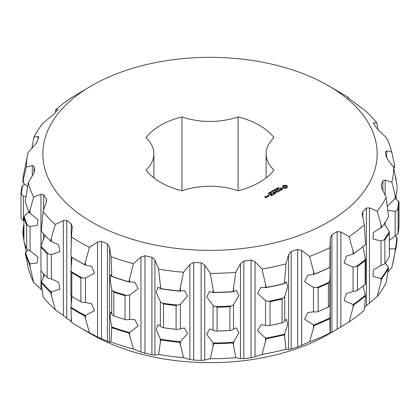 <?xml version="1.0" encoding="UTF-8"?>
<svg xmlns="http://www.w3.org/2000/svg" width="420" height="420" viewBox="0 0 420 420"><rect width="100%" height="100%" fill="white"/><g stroke="black" fill="none" stroke-linecap="round" stroke-linejoin="round"><path stroke-width="0.63" d="M266.123 153.846A53.918 31.133 180 0 0 273.998 170.042A69.877 40.341 180 0 1 238.056 190.79L238.056 116.897A69.877 40.341 180 0 1 273.998 137.645A53.918 31.133 180 0 0 266.123 153.846L266.123 177.881M238.056 116.897A53.918 31.133 180 0 1 181.944 116.897A69.877 40.341 180 0 0 146.003 137.645A53.918 31.133 180 0 1 153.878 153.846A53.918 31.133 180 0 1 146.003 170.042A69.877 40.341 180 0 0 181.944 190.79A53.918 31.133 180 0 1 238.056 190.79M181.944 190.79L181.944 116.897M91.791 222.091A167.171 96.516 180 0 1 91.791 85.601A167.171 96.516 180 0 1 328.209 85.601A167.171 96.516 180 0 1 328.209 222.091A167.171 96.516 180 0 1 91.791 222.091M287.185 187.651L287.422 186.118L286.046 185.32L283.815 185.32L282.44 186.118L282.749 186.758L282.44 187.404L283.815 188.197L286.046 188.197L287.185 187.651M282.655 189.304L282.865 188.843L282.24 188.486L280.103 188.8L281.169 187.987L279.935 188.412L279.731 188.858L280.355 189.221L282.172 188.722L282.356 189.2L281.426 189.719L282.655 189.304M281.258 189.971L280.434 190.312L278.418 189.289L280.193 190.449L279.605 190.927L281.258 190.108M278.108 191.929L279.29 191.111L277.389 190.013L275.977 190.696L277.274 190.218L277.988 190.633L277.158 191.247L278.224 190.769L278.933 191.179L278.108 191.929M277.715 188.071L278.25 187.509L277.83 187.982L279.001 188.071L278.407 188.422L278.78 187.976L277.715 188.071M278.828 188.26L278.78 187.976M277.274 188.795L277.226 188.029L278.208 188.596L277.274 188.795M275.672 188.932L277.174 189.073L276.418 188.501L277.399 189.063L275.977 188.963L276.649 189.494L275.672 188.932M275.405 189.509L275.93 189.341L275.405 189.509M274.675 190.633L273.956 189.924L275.116 190.186L274.649 189.52L275.887 189.934L274.733 189.661L275.21 190.323L274.187 189.966L274.675 190.633M275.289 192.045L277.442 192.176L275.552 191.084L276.769 192.061L274.937 191.84L275.32 192.901L273.619 192.055L275.756 193.289L275.289 192.045L275.641 193.289M273.604 194.392L275.032 193.704L272.895 192.476L273.725 193.09L272.895 193.709L273.961 193.226L274.675 193.641L273.609 194.25M272.995 194.738L271.1 193.51L272.995 194.738M271.068 195.857L272.491 195.037L270.59 193.94L269.173 194.623L270.469 194.145L271.183 194.56L270.354 195.174L271.42 194.696L272.134 195.106L271.068 195.857M272.758 190.612L273.856 190.533L273.504 190.181L274.486 190.743L273.971 190.596L273.483 190.88L273.735 191.179L272.758 190.612M271.877 191.121L272.496 190.764L273.473 191.331L272.48 190.906L271.877 191.121M271.84 191.567L272.37 191.399L271.84 191.567M271.094 192.14L270.79 191.867L271.304 191.572L272.071 192.019L271.094 192.14M270.239 192.633L269.939 192.36L270.454 192.066L271.22 192.507L270.239 192.633M269.388 193.127L269.084 192.853L269.598 192.559L270.365 193.001L269.388 193.127M268.291 193.51L268.165 193.263L269.031 193.079L269.262 193.762L268.291 193.51M267.146 195.793L268.102 196.481L269.031 196.077L268.076 195.389L267.146 195.93M268.716 195.279L268.438 195.116L268.916 195.232L268.716 194.959M267.65 196.739L266.7 196.051L267.173 196.466L266.81 197.059L267.65 196.739M266.138 197.747L266.842 197.206L264.983 196.938L265.766 196.723L265.555 196.466L264.626 196.87L266.138 197.747M110.98 341.99L111.857 327.679A187.173 108.066 180 0 0 128.982 333.076L133.397 349.062A183.677 106.045 180 0 1 110.98 341.99L109.531 342.169L109.531 247.186L107.41 243.905L101.467 241.337L97.582 242.02L89.465 247.338A183.677 106.045 180 0 1 80.12 242.309A183.677 106.045 180 0 1 71.405 236.912L72.308 226.748L71.211 223.871L66.759 220.437L63.331 220.516L55.304 224.49A183.677 106.045 180 0 1 43.06 211.549L46.184 202.382L46.604 200.193L46.258 198.755L43.659 194.738L40.966 194.308L33.668 197.012A183.677 106.045 180 0 1 28.24 182.606L33.364 174.122L34.566 170.599L34.036 166.325L32.298 165.527L26.324 167.129A183.677 106.045 180 0 1 28.145 152.423L34.849 144.921L37.086 141.687L38.792 136.946L38.021 136.5L33.857 137.261A183.677 106.045 180 0 1 42.782 123.443L53.618 114.35L57.178 110.586L57.682 109.578L55.66 109.83A183.677 106.045 180 0 1 70.97 98.023L91.791 85.601M34.582 170.846L34.566 171.113M57.85 109.673L57.682 110.019M328.209 85.601L339.88 92.337A183.677 106.045 180 0 1 348.595 97.734L347.692 97.618M347.723 97.676L364.697 110.15A183.677 106.045 180 0 1 376.94 123.097L373.396 122.871M373.816 123.764L373.816 122.635L373.742 123.659L376.341 127.675L379.034 130.709L386.332 137.629A183.677 106.045 180 0 1 391.619 151.494A183.677 106.045 180 0 1 391.76 152.04L386.636 150.896L385.434 151.814L385.964 156.093L387.702 159.49L393.677 167.517A183.677 106.045 180 0 1 391.855 182.222L385.151 180.096L382.914 180.731L381.334 184.921L381.208 185.719L381.98 188.517L386.143 197.384A183.677 106.045 180 0 1 377.218 211.197L369.474 207.874L366.382 208.063L362.822 211.827L362.15 213.959L364.34 224.816A183.677 106.045 180 0 1 349.031 236.623L340.877 231.977L337.181 231.604L331.931 234.633L330.32 238.066L330.031 247.59A183.677 106.045 180 0 1 309.582 256.426L301.675 250.446L297.68 249.438L291.16 251.491L288.577 254.578L285.999 263.865A183.677 106.045 180 0 1 262.07 269.015L255.05 261.797L251.071 260.127L243.815 261.035L240.466 263.629L235.809 272.312A183.677 106.045 180 0 1 210.336 273.368L204.771 265.104L201.138 262.799L193.73 262.495L189.882 264.49L183.53 272.26A183.677 106.045 180 0 1 158.571 269.125L154.922 260.096L151.924 257.245L144.963 255.743L140.936 257.087L133.397 263.702A183.677 106.045 180 0 1 110.98 256.636L109.531 247.186M282.671 187.089L282.629 187.598M282.749 186.758L282.671 187.541M282.686 185.866L282.629 186.37M283.001 185.645L282.686 186.312M283.379 185.462L283.001 186.097M283.815 185.32L283.815 185.771L283.379 185.913M284.356 185.456L284.356 185.903L283.815 185.771M284.928 185.498L284.928 185.95L284.356 185.903M285.506 185.456L285.506 185.903L284.928 185.95M286.046 185.32L286.046 185.771L285.506 185.903M286.482 185.462L286.482 185.913L286.046 185.771M286.86 185.645L286.86 186.097L286.482 185.913M287.175 185.866L287.175 186.312L286.86 186.097M287.112 186.758L287.191 187.089M282.356 189.2L282.356 189.478M282.492 188.906L282.466 189.415M279.935 188.412L279.893 188.953M280.487 188.092L280.487 188.365M280.103 188.8L280.103 189.073M282.24 188.486L282.24 188.759M281.022 189.971L281.022 190.244M280.193 190.449L280.193 190.722M278.659 189.289L278.659 189.562M280.434 190.312L280.434 190.585M278.933 191.179L278.933 191.452M277.988 190.633L277.988 190.906M277.158 190.013L277.158 190.281M277.389 190.013L277.389 190.286M277.463 188.317L277.337 188.664L277.967 188.738M273.861 192.061L273.861 192.334M275.32 192.901L275.32 193.179M275.105 191.819L275.048 192.276M275.552 191.084L275.552 191.357M274.675 193.641L274.675 193.914M273.725 193.09L273.725 193.368M273.137 192.481L273.137 192.754M271.346 193.515L271.346 193.788M272.134 195.106L272.134 195.379M271.183 194.56L271.183 194.833M270.354 193.94L270.354 194.208M270.59 193.94L270.59 194.213M269.183 193.168L269.183 193.615M267.845 195.389L267.845 195.662M268.076 195.389L268.076 195.662M267.173 196.466L267.157 197.075M266.931 196.051L266.931 196.324M267.472 196.812L267.173 196.639M265.325 196.466L265.325 196.739M265.555 196.466L265.555 196.728M264.983 196.938L264.983 197.211M265.445 197.201L265.445 197.479M266.023 196.87L266.023 197.143M266.254 196.87L266.254 197.143M84.73 264.632L85.297 265.031A186.774 107.83 180 0 1 77.931 261.004A186.774 107.83 180 0 1 70.959 256.751L70.927 256.662A187.173 108.066 180 0 0 77.648 260.752A187.173 108.066 180 0 0 84.73 264.632L89.465 247.338M89.465 332.693L84.73 315.956A187.173 108.066 180 0 1 77.648 312.076A187.173 108.066 180 0 1 70.927 307.986L71.405 322.266A183.677 106.045 180 0 0 80.12 327.663L80.12 327.663A183.677 106.045 180 0 0 89.465 332.693L97.582 337.008L97.582 242.02M85.297 265.031L91.644 266.364L94.484 273.252L85.46 278.066L80.876 277.898L80.876 301.675L82.183 302.306L85.46 302.468L91.644 303.796L94.484 310.69L85.297 315.52A186.774 107.83 180 0 1 77.931 311.493A186.774 107.83 180 0 1 70.959 307.246L70.927 307.986M109.531 342.169L97.582 337.008M129.675 282.035L129.675 278.397L128.982 281.757L129.518 282.062L134.726 282.161L138.217 288.477L129.675 295.071L126.446 295.418A188.627 108.901 180 0 1 112.912 291.149L113.778 292.115L113.778 315.898L112.912 315.588L110.66 312.002L110.066 317.216L111.857 327.679M129.518 282.062A186.774 107.83 180 0 1 111.725 276.449L110.66 274.565L110.066 279.778L111.694 289.401L112.912 291.149M128.982 281.757A187.173 108.066 180 0 1 111.857 276.355L110.98 256.636M129.675 278.397L133.397 263.702M126.446 295.418L125.039 295.669L125.039 319.447L126.446 319.851L129.675 319.473L134.726 319.599L138.217 325.915L129.518 332.556A186.774 107.83 180 0 1 111.725 326.944M133.397 349.062L140.936 352.07L140.936 257.087M158.571 354.48L160.734 339.917A187.173 108.066 180 0 0 179.802 342.31L183.53 357.614A183.677 106.045 180 0 1 158.571 354.48L154.922 355.084L151.924 354.827L140.936 352.07M180.395 291.16L180.395 287.522L179.802 290.987L180.264 291.207L184.38 290.488L187.646 296.137L180.395 304.195L176.09 305.534L176.09 329.317L177.471 329.49A188.627 108.901 180 0 1 162.403 327.595L158.025 324.613L156.219 329.69L160.734 339.917M180.264 291.207A186.774 107.83 180 0 1 160.451 288.724L158.025 287.175L156.219 292.252L160.377 301.681L163.553 303.959L163.553 327.742L162.403 327.595M179.802 290.987A187.173 108.066 180 0 1 160.734 288.593L158.571 269.125M180.395 287.522L183.53 272.26M177.471 329.49L184.38 327.925L187.646 333.575L180.264 341.702A186.774 107.83 180 0 1 160.451 339.213M183.53 357.614L189.882 359.473L189.882 264.49M210.336 358.722L213.602 343.707A187.173 108.066 180 0 0 233.069 342.904L235.809 357.672A183.677 106.045 180 0 1 210.336 358.722L204.771 360.087L201.138 360.386L193.73 360.082L189.882 359.473M233.515 291.669L233.515 288.031L233.069 291.58L236.434 290.419L238.828 295.601L233.515 304.705L229.882 306.7L229.882 330.482L231.137 330.435A188.627 108.901 180 0 1 215.754 331.07L209.622 328.965L206.724 334.341L213.602 343.707M233.415 291.732A186.774 107.83 180 0 1 213.192 292.567L209.622 291.527L206.724 296.903L213.077 305.545L217.088 307.23L217.088 331.007L215.754 331.07M233.069 291.58A187.173 108.066 180 0 1 213.602 292.383L210.336 273.368M233.515 288.031L235.809 272.312M231.137 330.435L236.434 327.857L238.828 333.039L233.415 342.227A186.774 107.83 180 0 1 213.192 343.061M235.809 357.672L240.466 358.617L240.466 263.629M262.07 354.375L266.18 338.741A187.173 108.066 180 0 0 284.466 334.803L285.999 349.219A183.677 106.045 180 0 1 262.07 354.375L255.05 356.785L251.071 357.714L243.815 358.622L240.466 358.617M284.729 283.51L284.729 279.872L284.466 283.484L286.456 281.852L287.647 286.939L284.729 296.546L282.067 299.066L282.067 322.849L283.085 322.613A188.627 108.901 180 0 1 268.637 325.726L261.019 324.77L257.539 330.745L266.18 338.741M284.671 283.589A186.774 107.83 180 0 1 265.676 287.684L261.019 287.338L257.539 293.307L265.534 300.683L270.05 301.655L270.05 325.437L268.637 325.726M284.466 283.484A187.173 108.066 180 0 1 266.18 287.422L262.07 269.015M284.729 279.872L285.999 263.865M283.085 322.613L286.456 319.289L287.647 324.377L284.671 334.084A186.774 107.83 180 0 1 265.676 338.173M285.999 349.219L288.577 349.566L288.577 254.578M309.582 341.786L314.207 325.432A187.173 108.066 180 0 0 329.826 318.675L330.031 332.95A183.677 106.045 180 0 1 309.582 341.786L297.68 347.025L288.577 349.566M329.889 267.356L329.889 263.718L329.826 267.356L330.11 265.482L330.209 270.926L329.889 280.392L329.117 282.219A188.627 108.901 180 0 1 316.774 287.558L318.145 287.695L318.145 311.472L316.774 311.992L313.488 311.881L307.876 312.548L304.594 319.184L314.207 325.432M329.879 267.44A186.774 107.83 180 0 1 313.645 274.459L307.876 275.111L304.594 281.746L313.488 287.48L316.774 287.558M329.826 267.356A187.173 108.066 180 0 1 314.207 274.108L309.582 256.426M329.889 263.718L330.031 247.59M329.117 282.219L328.414 283.253L328.414 307.036L329.117 306.658L329.889 304.794L330.11 302.92M329.842 305.456C330.309 296.993 330.356 310.27 329.879 317.935A186.774 107.83 180 0 1 313.645 324.949M330.031 332.95L330.32 333.055L330.32 238.066M91.791 334.399L80.12 327.663L91.791 334.399A167.171 96.516 180 0 1 91.791 334.399A167.171 96.516 180 0 0 328.209 334.399L334.556 330.734L330.32 333.055M334.556 330.734L337.181 329.191L337.181 231.604M349.031 321.977L353.787 304.841A187.173 108.066 180 0 0 365.484 295.822L364.34 310.17A183.677 106.045 180 0 1 349.031 321.977L337.181 329.191M362.954 246.64L365.495 259.423A188.627 108.901 180 0 1 356.255 266.553L357.478 266.474L357.478 290.257L356.255 290.992L353.057 291.417L346.3 293.596L344.137 300.605L353.787 304.841M364.34 224.816L365.484 244.503A187.173 108.066 180 0 1 365.08 244.85L364.749 245.133A186.774 107.83 180 0 1 353.22 253.964L346.3 256.158L344.137 263.167L353.057 267.015L356.255 266.553M365.08 244.85A187.173 108.066 180 0 1 353.787 253.523L349.031 236.623M363.127 285.978L365.374 295.087A186.774 107.83 180 0 1 353.22 304.458M364.607 307.556L366.382 305.65L366.382 208.063M377.218 296.557L381.722 278.654A187.173 108.066 180 0 0 388.542 268.097L386.143 282.739A183.677 106.045 180 0 1 377.218 296.557L366.382 305.65M384.379 223.603L389.277 231.635A188.627 108.901 180 0 1 383.891 239.978L384.862 239.715L384.862 263.498L383.891 264.416L381.04 265.346L373.306 269.95L373.049 276.518L381.722 278.654M386.143 197.384L388.542 216.773A187.173 108.066 180 0 1 381.722 227.33L373.306 232.517L373.049 239.08L381.04 240.944L383.891 239.978M381.722 227.33L377.218 211.197M385.25 262.952L388.28 267.388A186.774 107.83 180 0 1 381.197 278.36M388.075 271.824L391.855 267.577L395.745 248.981A187.173 108.066 180 0 0 396.438 245.222A187.173 108.066 180 0 0 397.142 237.741L396.743 237.09A186.774 107.83 180 0 1 395.299 248.766L395.745 248.981M395.01 198.413L398.538 201.101A188.627 108.901 180 0 1 397.435 209.984L398.087 209.591L398.087 233.368L397.435 234.423L389.356 240.345M389.356 248.897L395.299 248.766M393.677 167.517L397.142 186.417A187.173 108.066 180 0 1 395.745 197.657L387.408 206.409M387.886 210.357L395.162 211.376L397.435 209.984M395.745 197.657L391.855 182.222M395.01 235.851L396.743 237.09M394.286 167.669L394.286 164.031L394.721 166.903L393.803 168.084M394.286 164.031L391.76 152.04M377.89 129.575L376.94 123.097M348.626 98.427L348.595 97.734M55.393 112.445L55.66 109.83M31.925 148.176L33.857 137.261M24.99 184.149L22.564 185.577L21.914 186.632A189.131 109.195 180 0 0 21 194.019L21.462 194.46A188.627 108.901 180 0 1 22.564 185.577M22.858 182.259L23.373 182.989L23.373 179.351L22.858 182.259A187.173 108.066 180 0 1 23.562 174.778L28.145 152.423M23.373 179.351L26.324 167.129M26.198 251.916L24.308 242.629M23.935 240.492L22.858 233.583A187.173 108.066 180 0 1 23.935 223.928M21 194.019L21 217.802L21.462 218.899L23.935 220.789M23.935 233.688L23.258 233.405A186.774 107.83 180 0 1 23.935 225.892M23.373 182.989L27.505 186.622M25.909 196.786L23.373 196.025L21.462 194.46M29.426 264.107L33.668 282.371A183.677 106.045 180 0 1 28.382 268.506L25.279 253.097A187.173 108.066 180 0 0 29.426 264.107L29.92 263.855A186.774 107.83 180 0 1 25.61 252.415L25.279 253.097M28.03 250.005L25.61 252.415M28.843 211.523L24.203 216.562L23.935 217.686L23.935 241.469A189.131 109.195 180 0 0 26.66 248.708L27.479 249.695L30.067 250.85L38.015 257.124L37.233 262.967L29.92 263.855M29.426 212.783L30.067 213.413L30.067 209.774L29.426 212.783A187.173 108.066 180 0 1 25.279 201.773L28.24 182.606M30.067 209.774L33.668 197.012M30.067 213.413L38.015 219.686L37.233 225.53L30.067 226.448L27.479 225.262A188.627 108.901 180 0 1 24.203 216.562M33.668 282.371L40.966 289.291L40.966 270.811M42.11 290.425L40.966 289.291M50.62 292.325L55.304 309.85A183.677 106.045 180 0 1 43.06 296.903L41.27 282.434A187.173 108.066 180 0 0 50.62 292.325L51.177 291.984A186.774 107.83 180 0 1 41.459 281.71L41.27 282.434M44.483 274.727L41.459 281.71M44.951 235.305L40.892 246.02L41.023 270.942L40.892 246.02A188.627 108.901 180 0 0 48.279 253.838L51.335 254.557L59.913 251.706L58.637 244.771L51.335 241.521L51.335 237.883L55.304 224.49M51.335 237.883L50.62 241.001A187.173 108.066 180 0 1 41.27 231.116L43.06 211.549M48.279 253.838L47.171 253.659L47.171 277.442L48.279 278.271L51.335 278.959L58.637 282.209L59.913 289.139L51.177 291.984M55.304 309.85L63.331 315.499L63.331 220.516M71.374 321.573L63.331 315.499M71.993 296.557L70.959 307.246M72.02 257.428L70.927 270.249L71.804 272.659L71.804 296.441L71.279 296.011L70.975 294.105M70.927 256.662L71.405 236.912M285.883 187.761L283.978 187.761L283.584 187.21L283.978 186.207L285.437 186.039L286.178 186.47L286.178 187.504L285.883 187.761L285.883 187.309L285.437 187.483L285.437 187.929M82.183 277.872A188.627 108.901 180 0 1 76.624 274.785A188.627 108.901 180 0 1 71.279 271.572M84.73 315.956L85.297 315.52M126.446 319.851A188.627 108.901 180 0 1 125.087 319.463A188.627 108.901 180 0 1 124.971 319.426M128.982 333.076L129.518 332.556M160.451 288.724L160.734 288.593M177.471 305.051A188.627 108.901 180 0 1 162.403 303.161M179.802 342.31L180.264 341.702M213.192 292.567L213.602 292.383M231.137 305.996A188.627 108.901 180 0 1 215.754 306.631M233.069 342.904L233.415 342.227M265.676 287.684L266.18 287.422M283.085 298.174A188.627 108.901 180 0 1 268.637 301.287M284.466 334.803L284.671 334.084M313.645 274.459L314.207 274.108M329.889 321.468L329.826 318.675M353.22 253.964L353.787 253.523M365.495 259.423L365.164 260.547L365.164 284.324L365.495 283.862L365.589 258.757M365.484 295.822L365.374 295.087M389.277 231.635L389.356 256.442M384.862 239.715A189.131 109.195 180 0 0 389.345 232.78L389.345 256.557A189.131 109.195 180 0 1 384.862 263.498M388.542 268.097L388.28 267.388M398.087 233.368A189.131 109.195 180 0 0 399 225.981L399 202.198L398.538 201.101M395.798 179.004L396.065 178.532L396.065 179.508M396.065 196.072L396.065 199.211M22.858 233.583L23.258 233.405M26.66 248.708L26.66 224.926L27.479 225.262M50.62 241.001L51.335 241.521M285.437 187.483L284.928 187.541L284.928 187.987M284.928 187.541L284.424 187.483L284.424 187.929M284.424 187.483L283.978 187.309L283.978 187.761M283.978 187.309L283.679 187.052L283.679 187.504M283.679 187.052L283.584 186.758M286.277 186.758L286.178 187.504M286.178 187.052L285.883 187.309M277.967 188.606L277.468 188.444M270.958 191.788L271.908 192.097L271.168 191.667L270.968 192.061M270.102 192.281L271.052 192.591L270.102 192.334M269.246 192.775L270.202 193.084L269.456 192.654L269.262 193.048M268.674 193.415L269.11 193.667L269.052 193.195L268.674 193.557M268.674 196.009L268.217 196.277L267.498 195.862L267.955 195.594L268.674 196.282M267.498 195.862L267.498 196.135M266.485 197.274L265.682 197.337L266.138 197.075L266.485 197.547M265.682 197.337L265.682 197.615M80.876 277.898A189.131 109.195 180 0 1 76.261 275.32A189.131 109.195 180 0 1 71.804 272.659M80.876 301.675A189.131 109.195 180 0 1 76.261 299.103A189.131 109.195 180 0 1 71.804 296.441M125.039 295.669A189.131 109.195 180 0 1 113.778 292.115M125.039 319.447A189.131 109.195 180 0 1 124.856 319.394A189.131 109.195 180 0 1 113.778 315.898M176.09 305.534A189.131 109.195 180 0 1 163.553 303.959M176.09 329.317A189.131 109.195 180 0 1 163.553 327.742M229.882 306.7A189.131 109.195 180 0 1 217.088 307.23M229.882 330.482A189.131 109.195 180 0 1 217.088 331.007M282.067 299.066A189.131 109.195 180 0 1 270.05 301.655M282.067 322.849A189.131 109.195 180 0 1 270.05 325.437M328.414 283.253A189.131 109.195 180 0 1 318.145 287.695M328.414 307.036A189.131 109.195 180 0 1 318.145 311.472M365.164 260.547A189.131 109.195 180 0 1 357.478 266.474M365.164 284.324A189.131 109.195 180 0 1 357.478 290.257M399 202.198A189.131 109.195 180 0 1 398.087 209.591M395.693 177.371A189.131 109.195 180 0 1 396.065 178.532M26.66 224.926A189.131 109.195 180 0 1 23.935 217.686M47.171 253.659A189.131 109.195 180 0 1 41.023 247.16M47.171 277.442A189.131 109.195 180 0 1 41.023 270.942M85.46 319.142L85.46 315.504M85.46 302.468L85.46 278.066M85.46 265.031L85.46 261.392M101.467 338.924L101.467 241.337M107.41 341.492L107.41 243.905M111.694 330.477L111.694 326.839M111.694 313.803L111.694 289.401M111.694 276.365L111.694 272.727M129.675 336.147L129.675 332.509M129.675 319.473L129.675 295.071M144.963 353.33L144.963 255.743M151.924 354.827L151.924 257.245M154.922 355.084L154.922 260.096M160.377 342.757L160.377 339.119M160.377 326.083L160.377 301.681M160.377 288.645L160.377 285.007M180.395 345.272L180.395 341.633M180.395 328.598L180.395 304.195M193.73 360.082L193.73 262.495M201.138 360.386L201.138 262.799M204.771 360.087L204.771 265.104M213.077 346.621L213.077 342.983M213.077 329.947L213.077 305.545M213.077 292.509L213.077 288.871M233.515 345.776L233.515 342.137M233.515 329.102L233.515 304.705M243.815 358.622L243.815 261.035M251.071 357.714L251.071 260.127M255.05 356.785L255.05 261.797M265.534 341.754L265.534 338.116M265.534 325.08L265.534 300.683M265.534 287.647L265.534 284.009M284.729 337.622L284.729 333.984M284.729 320.948L284.729 296.546M291.16 349.078L291.16 251.491M297.68 347.025L297.68 249.438M301.675 345.434L301.675 250.446M313.488 328.556L313.488 324.917M313.488 311.881L313.488 287.48M313.488 274.444L313.488 270.806M329.889 304.794L329.889 280.392M331.931 332.22L331.931 234.633M340.877 326.959L340.877 231.977M353.057 308.091L353.057 304.453M353.057 291.417L353.057 267.015M353.057 253.979L353.057 250.341M362.822 217.754L362.822 211.827M369.474 302.857L369.474 207.874M381.04 282.019L381.04 278.381M381.04 265.346L381.04 240.944M381.04 227.908L381.04 224.27M381.334 186.727L381.334 184.921M382.914 190.491L382.914 180.731M385.151 225.314L385.151 222.448M385.151 195.258L385.151 180.096M395.162 252.452L395.162 248.813M395.162 235.778L395.162 211.376M395.162 198.34L395.162 194.702M386.636 157.873L386.636 150.896M38.021 139.172L38.021 136.5M23.373 237.095L23.373 233.457M23.373 220.421L23.373 196.025M32.298 175.875L32.298 165.527M34.036 172.862L34.036 166.325M30.067 267.524L30.067 263.886M30.067 250.85L30.067 226.448M40.966 245.38L40.966 194.308M43.659 277.231L43.659 273.861M43.659 239.794L43.659 233.888M43.659 209.78L43.659 194.738M46.258 202.162L46.258 198.755M51.335 295.633L51.335 291.994M51.335 278.959L51.335 254.557M66.759 318.024L66.759 220.437M71.211 321.457L71.211 317.793M71.211 305.566L71.211 295.858M71.211 268.133L71.211 256.914M71.211 243.458L71.211 223.871M153.878 153.846L153.878 177.881M277.772 188.349L277.772 187.903M278.833 188.501L278.833 188.055M277.142 189.068L277.142 188.617M391.986 152.922L391.619 151.494M392.858 263.55L396.438 245.222M70.927 270.249L70.927 294.578M270.953 192.26L270.953 191.814M271.913 192.523L271.913 192.071M270.097 192.754L270.097 192.308M271.058 193.016L271.058 192.565M269.241 193.247L269.241 192.801M270.207 193.51L270.207 193.058"/></g></svg>
